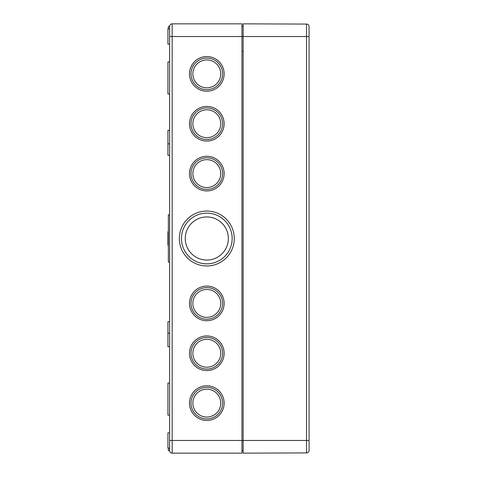 <?xml version="1.0" encoding="UTF-8"?>
<svg xmlns="http://www.w3.org/2000/svg" width="477" height="477" viewBox="0 0 477 477"><rect width="100%" height="100%" fill="white"/><g stroke="black" fill="none" stroke-linecap="round" stroke-linejoin="round"><path stroke-width="0.72" d="M169.627 214.829L168.357 214.829L168.357 262.171L169.627 262.171L169.627 28.918L167.934 28.918L167.934 44.134L169.627 44.134M168.357 28.918L168.357 26.384L169.627 26.384A2.534 2.534 0 0 1 172.161 23.85L241.964 23.85L241.964 440.474L169.627 440.474L169.627 448.082L167.934 448.082L167.934 432.866L169.627 432.866M309.066 450.395A2.534 2.534 0 0 1 306.538 452.929L306.538 440.474L309.066 440.474L309.066 450.395L309.066 26.605A2.534 2.534 0 0 0 306.538 24.071L243.151 23.85L243.151 440.474L241.964 440.474L241.964 453.15L172.161 453.15A2.534 2.534 0 0 1 169.627 450.616L168.357 450.616L168.357 448.082M241.964 450.783L243.151 450.783M241.964 26.217L243.151 26.217M189.488 173.598A17.327 17.327 0 0 0 215.473 188.6A17.327 17.327 0 0 0 215.473 158.597A17.327 17.327 0 0 0 189.488 173.598M189.488 123.74A17.327 17.327 0 0 0 215.473 138.741A17.327 17.327 0 0 0 215.473 108.738A17.327 17.327 0 0 0 189.488 123.74M189.488 73.881A17.327 17.327 0 0 0 215.473 88.883A17.327 17.327 0 0 0 215.473 58.874A17.327 17.327 0 0 0 189.488 73.881M189.488 303.402A17.327 17.327 0 0 0 215.473 318.403A17.327 17.327 0 0 0 215.473 288.4A17.327 17.327 0 0 0 189.488 303.402M189.488 353.26A17.327 17.327 0 0 0 215.473 368.262A17.327 17.327 0 0 0 215.473 338.259A17.327 17.327 0 0 0 189.488 353.26M189.488 403.119A17.327 17.327 0 0 0 215.473 418.126A17.327 17.327 0 0 0 215.473 388.117A17.327 17.327 0 0 0 189.488 403.119M179.346 238.5A27.463 27.463 0 0 0 220.541 262.284A27.463 27.463 0 0 0 220.541 214.716A27.463 27.463 0 0 0 179.346 238.5M169.627 450.616L169.627 262.171M172.161 453.15L172.161 23.85A2.534 2.534 0 0 0 169.627 26.384L169.627 36.526L309.066 36.526L309.066 26.605A2.534 2.534 0 0 0 306.538 24.071L306.538 440.474L243.151 440.474L243.151 453.15L306.538 452.929M192.863 173.598A13.946 13.946 0 0 0 213.779 185.672A13.946 13.946 0 0 0 213.779 161.524A13.946 13.946 0 0 0 192.863 173.598M191.009 173.598A15.801 15.801 0 0 0 214.71 187.282A15.801 15.801 0 0 0 214.71 159.914A15.801 15.801 0 0 0 191.009 173.598M185.261 238.5A21.548 21.548 0 0 0 217.584 257.163A21.548 21.548 0 0 0 217.584 219.837A21.548 21.548 0 0 0 185.261 238.5M181.457 238.5A25.353 25.353 0 0 0 219.486 260.454A25.353 25.353 0 0 0 219.486 216.546A25.353 25.353 0 0 0 181.457 238.5M191.009 403.119A15.801 15.801 0 0 0 214.71 416.809A15.801 15.801 0 0 0 214.71 389.435A15.801 15.801 0 0 0 191.009 403.119M192.863 403.119A13.946 13.946 0 0 0 213.779 415.199A13.946 13.946 0 0 0 213.779 391.045A13.946 13.946 0 0 0 192.863 403.119M191.009 353.26A15.801 15.801 0 0 0 214.71 366.95A15.801 15.801 0 0 0 214.71 339.576A15.801 15.801 0 0 0 191.009 353.26M192.863 353.26A13.946 13.946 0 0 0 213.779 365.34A13.946 13.946 0 0 0 213.779 341.186A13.946 13.946 0 0 0 192.863 353.26M191.009 303.402A15.801 15.801 0 0 0 214.71 317.086A15.801 15.801 0 0 0 214.71 289.718A15.801 15.801 0 0 0 191.009 303.402M192.863 303.402A13.946 13.946 0 0 0 213.779 315.476A13.946 13.946 0 0 0 213.779 291.328A13.946 13.946 0 0 0 192.863 303.402M191.009 73.881A15.801 15.801 0 0 0 214.71 87.565A15.801 15.801 0 0 0 214.71 60.191A15.801 15.801 0 0 0 191.009 73.881M192.863 73.881A13.946 13.946 0 0 0 213.779 85.955A13.946 13.946 0 0 0 213.779 61.801A13.946 13.946 0 0 0 192.863 73.881M191.009 123.74A15.801 15.801 0 0 0 214.71 137.424A15.801 15.801 0 0 0 214.71 110.05A15.801 15.801 0 0 0 191.009 123.74M192.863 123.74A13.946 13.946 0 0 0 213.779 135.814A13.946 13.946 0 0 0 213.779 111.66A13.946 13.946 0 0 0 192.863 123.74M169.627 130.328L167.934 130.328L167.934 155.299L169.627 155.299M169.627 321.701L167.934 321.701L167.934 346.672L169.627 346.672M169.627 61.879L167.934 61.879L167.934 93.993L169.627 93.993M169.627 383.007L167.934 383.007L167.934 415.121L169.627 415.121M168.357 231.739L167.934 231.739L167.934 245.261L168.357 245.261M302.132 24.059L305.852 24.071M241.964 51.397L243.151 51.397L241.964 51.397M167.934 143.851L169.627 143.851M167.934 333.149L169.627 333.149"/></g></svg>

